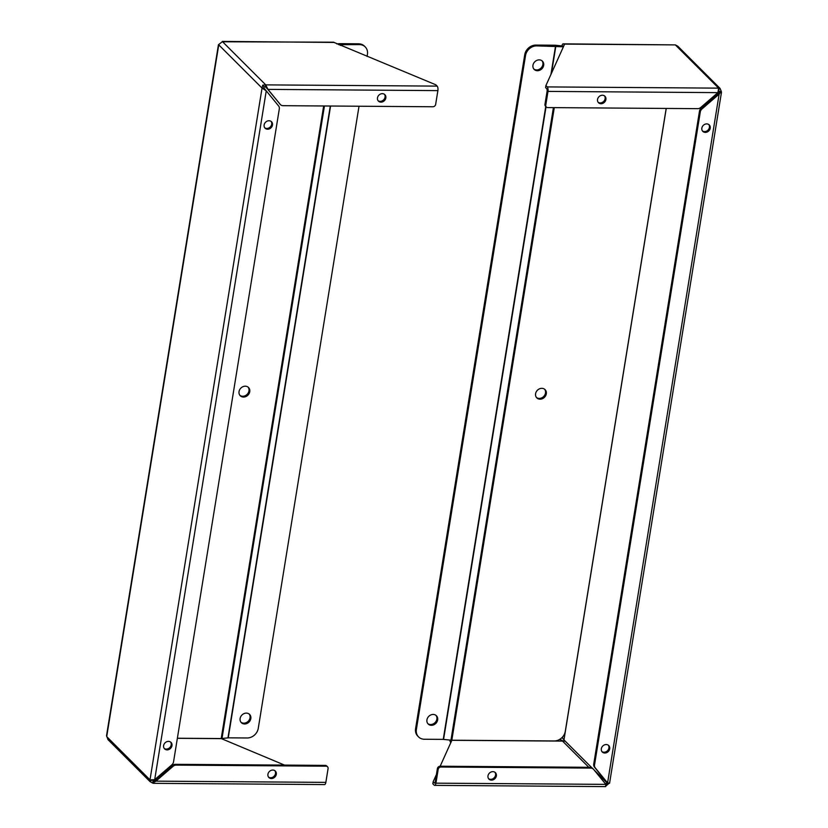 <?xml version="1.0" encoding="UTF-8"?>
<svg xmlns="http://www.w3.org/2000/svg" width="828" height="828" viewBox="0 0 828 828"><rect width="100%" height="100%" fill="white"/><g stroke="black" fill="none" stroke-linecap="round" stroke-linejoin="round"><path stroke-width="1.24" d="M327.526 766.769A2.608 2.225 135 0 0 326.077 766.19L176.229 765.113L175.432 764.316L325.28 765.393A2.608 2.225 135 0 1 326.729 765.983L327.526 766.769A2.608 2.225 135 0 1 328.074 768.632L325.849 782.377A3.467 1.377 -89.6 0 1 324.555 784.571L153.501 783.34L152.662 783.102L155.912 781.146L155.115 780.359L152.983 781.083L152.662 783.102L149.93 781.508L150.003 779.841L154.691 779.665L171.831 764.855A4.585 3.923 135 0 0 173.549 761.843L279.305 108.903A4.585 3.923 135 0 0 278.56 105.88L266.254 90.852L262.041 88.078L262.714 85.18L265.747 84.88L222.453 41.638L218.437 44.722L106.533 735.668L108.002 739.642L150.147 781.735M150.168 781.767L151.99 779.862L153.522 781.177M262.714 85.18L263.894 86.619L265.426 86.888L265.747 84.88L267.951 89.383L280.257 104.411A4.585 3.923 135 0 0 280.485 104.659A4.585 3.923 135 0 0 283.031 105.684L432.878 106.76A2.608 2.225 135 0 0 435.663 104.349L437.888 90.614A3.467 1.377 -89.6 0 0 437.143 86.112L435.807 84.787L334.088 42.445A3.467 1.377 -89.6 0 0 333.591 42.207L222.111 41.783M262.041 88.078L218.747 44.847L106.708 736.61L150.003 779.841L262.041 88.078L264.028 88.099L263.894 86.619M154.691 779.665L266.254 90.852L264.028 88.099M167.101 749.878A4.564 3.902 -45 0 1 164.575 748.854A4.564 3.902 -45 0 1 165.031 742.871A4.564 3.902 -45 0 1 171.013 742.405A4.564 3.902 -45 0 1 171.489 747.115A4.564 3.902 -45 0 1 167.101 749.878M267.63 129.23A4.564 3.902 -45 0 1 265.095 128.216A4.564 3.902 -45 0 1 265.56 122.233A4.564 3.902 -45 0 1 271.532 121.768A4.564 3.902 -45 0 1 272.008 126.477A4.564 3.902 -45 0 1 267.63 129.23M334.088 42.445L222.308 41.4M265.426 86.888L267.951 89.383L437.888 90.614M164.203 748.429A4.564 3.902 135 0 0 166.314 749.081A4.564 3.902 135 0 0 170.537 746.608A4.564 3.902 135 0 0 170.589 742.043M264.732 127.791A4.564 3.902 135 0 0 266.833 128.443A4.564 3.902 135 0 0 271.056 125.959A4.564 3.902 135 0 0 271.108 121.405M359.021 106.232L258.264 728.34A10.422 8.911 -45 0 1 247.127 737.976L228.249 737.831L221.987 738.514A3.467 1.159 -170.8 0 1 221.211 738.555L284.553 765.103M380.973 102.134A4.564 3.902 -45 0 1 378.437 101.12A4.564 3.902 -45 0 1 378.903 95.137A4.564 3.902 -45 0 1 384.885 94.671A4.564 3.902 -45 0 1 385.362 99.381A4.564 3.902 -45 0 1 380.973 102.134M280.257 104.411L267.165 88.596M176.229 765.113A4.585 3.923 135 0 0 173.042 766.335L155.912 781.146L325.849 782.377M155.115 780.359L172.255 765.548L173.042 766.335M271.429 778.537A4.564 3.902 -45 0 1 268.893 777.523A4.564 3.902 -45 0 1 269.348 771.541A4.564 3.902 -45 0 1 275.331 771.075A4.564 3.902 -45 0 1 275.807 775.784A4.564 3.902 -45 0 1 271.429 778.537M378.075 100.695A4.564 3.902 135 0 0 380.187 101.347A4.564 3.902 135 0 0 384.409 98.863A4.564 3.902 135 0 0 384.451 94.309M274.906 770.713A4.564 3.902 -45 0 1 274.855 775.267A4.564 3.902 -45 0 1 270.632 777.751A4.564 3.902 -45 0 1 268.531 777.088M175.432 764.316A4.585 3.923 135 0 0 172.255 765.548M248.1 387.131A5.837 4.989 -45 0 1 248.959 390.878A5.837 4.989 -45 0 1 245.357 395.639A5.837 4.989 -45 0 1 239.903 395.339M249.756 391.665A5.837 4.989 -45 0 1 245.864 396.571A5.837 4.989 -45 0 1 240.275 395.753A5.837 4.989 -45 0 1 240.865 388.104A5.837 4.989 -45 0 1 248.524 387.504A5.837 4.989 -45 0 1 249.756 391.665M323.665 105.974L221.211 738.555L177.368 738.234M359.424 44.598A10.422 8.911 -45 0 1 365.22 46.927L364.423 46.13A10.422 8.911 135 0 0 358.627 43.812L359.424 44.598L338.58 44.671M358.627 43.812L339.759 43.667A3.467 1.159 -170.8 0 0 338.973 43.708L336.83 43.946M249.176 714.046A5.837 4.989 -45 0 1 250.046 717.783A5.837 4.989 -45 0 1 246.444 722.554A5.837 4.989 -45 0 1 240.979 722.244M250.832 718.58A5.837 4.989 -45 0 1 246.941 723.486A5.837 4.989 -45 0 1 241.352 722.668A5.837 4.989 -45 0 1 241.952 715.019A5.837 4.989 -45 0 1 249.601 714.409A5.837 4.989 -45 0 1 250.832 718.58M365.22 46.927A10.422 8.911 -45 0 1 367.425 54.369L367.083 56.428M718.683 89.703L719.998 88.358L677.832 46.233L675.337 44.898L718.632 88.141L720.101 88.472L721.291 91.39L719.139 94.123L702.009 108.923A4.585 3.923 135 0 0 700.291 111.935L594.535 764.875A4.585 3.923 135 0 0 595.28 767.908L607.576 782.926L609.253 783.153L605.547 786.362L605.879 784.395L593.583 769.367A4.585 3.923 135 0 0 593.355 769.119A4.585 3.923 135 0 0 590.809 768.094L440.951 767.018A2.608 2.225 135 0 0 438.167 769.429L435.942 783.164A3.467 1.377 90.4 0 1 434.648 785.368A3.467 1.377 90.4 0 1 434.151 785.13L432.827 783.795L433.147 781.777L436.418 774.522M718.466 89.89L719.304 91.38L721.291 91.39L721.467 92.332L609.563 783.278M559.666 739.394L564.106 741.381L563.971 739.901L562.098 737.5M450.846 742.54L450.629 742.323A3.467 1.377 90.4 0 1 449.821 740.046M607.317 784.799L606.148 783.371L605.868 784.375L435.942 783.164M608.383 783.153L606.148 783.371M719.118 92.56L719.304 91.38L718.342 93.326L719.139 94.123L607.576 782.926L606.779 782.129L607.338 782.688M594.535 764.875L593.738 764.089A4.585 3.923 135 0 0 594.483 767.111L607.266 783.143L594.059 769.947M706.729 123.9A4.564 3.902 -45 0 1 709.265 124.924A4.564 3.902 -45 0 1 708.799 130.907A4.564 3.902 -45 0 1 702.817 131.373A4.564 3.902 -45 0 1 702.341 126.663A4.564 3.902 -45 0 1 706.729 123.9M606.21 744.548A4.564 3.902 -45 0 1 608.746 745.562A4.564 3.902 -45 0 1 608.28 751.545A4.564 3.902 -45 0 1 602.298 752.01A4.564 3.902 -45 0 1 601.821 747.301A4.564 3.902 -45 0 1 606.21 744.548M718.549 90.625L719.325 91.991M561.943 45.923A3.467 1.377 90.4 0 1 563.216 43.853A3.467 1.377 90.4 0 1 563.713 44.101L564.344 44.722L545.911 85.574L547.236 86.909A3.467 1.377 90.4 0 1 547.991 91.401L545.766 105.146A2.608 2.225 135 0 0 547.763 107.588L697.611 108.665A4.585 3.923 135 0 0 700.788 107.443L717.917 92.632L718.632 88.141L547.236 86.909M562.14 737.448L562.533 737.945L562.719 736.806M450.846 740.149L451.581 740.925L440.165 766.221A2.608 2.225 135 0 0 437.381 768.632L435.155 782.377L434.669 783.195L433.147 781.777M702.454 130.938A4.564 3.902 135 0 0 708.002 130.11A4.564 3.902 135 0 0 708.83 124.562M601.935 751.586A4.564 3.902 135 0 0 607.483 750.748A4.564 3.902 135 0 0 608.311 745.2M702.009 108.923L701.212 108.137A4.585 3.923 135 0 0 699.494 111.138L700.291 111.935M701.212 108.137L718.342 93.326M593.738 764.089L699.494 111.138M563.216 43.853L675.337 44.898L563.713 44.101M545.766 105.146L544.969 104.349L547.194 90.614L546.915 88.927L545.58 87.592L545.911 85.574M492.857 771.644A4.564 3.902 -45 0 1 495.392 772.659A4.564 3.902 -45 0 1 494.927 778.641A4.564 3.902 -45 0 1 488.944 779.107A4.564 3.902 -45 0 1 488.479 774.397A4.564 3.902 -45 0 1 492.857 771.644M602.411 95.241A4.564 3.902 -45 0 1 604.947 96.255A4.564 3.902 -45 0 1 604.481 102.237A4.564 3.902 -45 0 1 598.499 102.703A4.564 3.902 -45 0 1 598.023 98.004A4.564 3.902 -45 0 1 602.411 95.241M488.582 778.682A4.564 3.902 135 0 0 494.14 777.844A4.564 3.902 135 0 0 494.958 772.296M592.786 768.581A4.585 3.923 135 0 0 592.558 768.332A4.585 3.923 135 0 0 590.012 767.308L590.809 768.094M440.951 767.018L440.165 766.221L590.012 767.308M604.512 95.893A4.564 3.902 -45 0 1 603.684 101.44A4.564 3.902 -45 0 1 598.137 102.279M544.969 104.349A2.608 2.225 135 0 0 545.517 106.212L546.314 107.009M544.648 389.264A5.837 4.989 -45 0 1 543.685 396.498A5.837 4.989 -45 0 1 536.451 397.471M535.581 393.724A5.837 4.989 -45 0 1 539.483 388.829A5.837 4.989 -45 0 1 545.072 389.636A5.837 4.989 -45 0 1 544.472 397.295A5.837 4.989 -45 0 1 536.823 397.895A5.837 4.989 -45 0 1 535.581 393.724M563.009 46.026L555.619 45.271A3.467 1.159 -170.8 0 0 554.75 45.219L535.882 45.085A10.422 8.911 135 0 0 524.745 54.71L415.584 728.692A10.422 8.911 135 0 0 417.788 736.133L418.575 736.92A10.422 8.911 -45 0 1 416.37 729.478L525.532 55.507A10.422 8.911 -45 0 1 536.668 45.882L563.268 46.792A3.467 1.159 9.2 0 0 563.402 46.803M418.575 736.92A10.422 8.911 -45 0 0 424.371 739.249L443.249 739.383L450.96 740.17A3.467 1.159 9.2 0 0 451.829 740.211L554.16 740.956A10.422 8.911 -45 0 0 565.296 731.321L666.188 108.437M435.994 715.392A5.837 4.989 -45 0 1 435.031 722.627A5.837 4.989 -45 0 1 427.797 723.6M542.019 60.806A5.837 4.989 -45 0 1 541.057 68.041A5.837 4.989 -45 0 1 533.822 69.014M426.937 719.853A5.837 4.989 -45 0 1 430.829 714.947A5.837 4.989 -45 0 1 436.418 715.765A5.837 4.989 -45 0 1 435.828 723.413A5.837 4.989 -45 0 1 428.169 724.014A5.837 4.989 -45 0 1 426.937 719.853M532.953 65.267A5.837 4.989 -45 0 1 536.855 60.372A5.837 4.989 -45 0 1 542.443 61.179A5.837 4.989 -45 0 1 541.843 68.838A5.837 4.989 -45 0 1 534.195 69.438A5.837 4.989 -45 0 1 532.953 65.267M265.747 84.88L437.143 86.112M151.917 780.007L154.049 781.083M221.324 738.648L177.358 738.328M325.28 765.393L326.077 766.19M221.987 738.514L324.441 105.974M227.959 737.851L330.289 106.025M340.122 45.302L340.256 44.474M340.546 44.464L340.401 45.416M330.579 106.025L228.249 737.831M666.25 108.447L563.971 739.901L591.948 767.846M588.801 767.297L562.574 741.112L450.949 740.304M438.167 769.429L437.381 768.632M594.483 767.111L595.28 767.908M547.991 91.401L717.917 92.632M535.882 45.085L536.668 45.882M554.284 107.64L451.829 740.211M553.414 107.63L450.96 740.17M555.867 46.037L551.458 73.278M546.045 106.74L443.57 739.404M443.249 739.383L545.755 106.45M550.951 74.416L555.547 46.016M416.37 729.478L415.584 728.692M525.532 55.507L524.745 54.71M279.688 103.862L280.485 104.659M605.692 786.6L434.648 785.368M592.558 768.332L593.355 769.119"/></g></svg>
